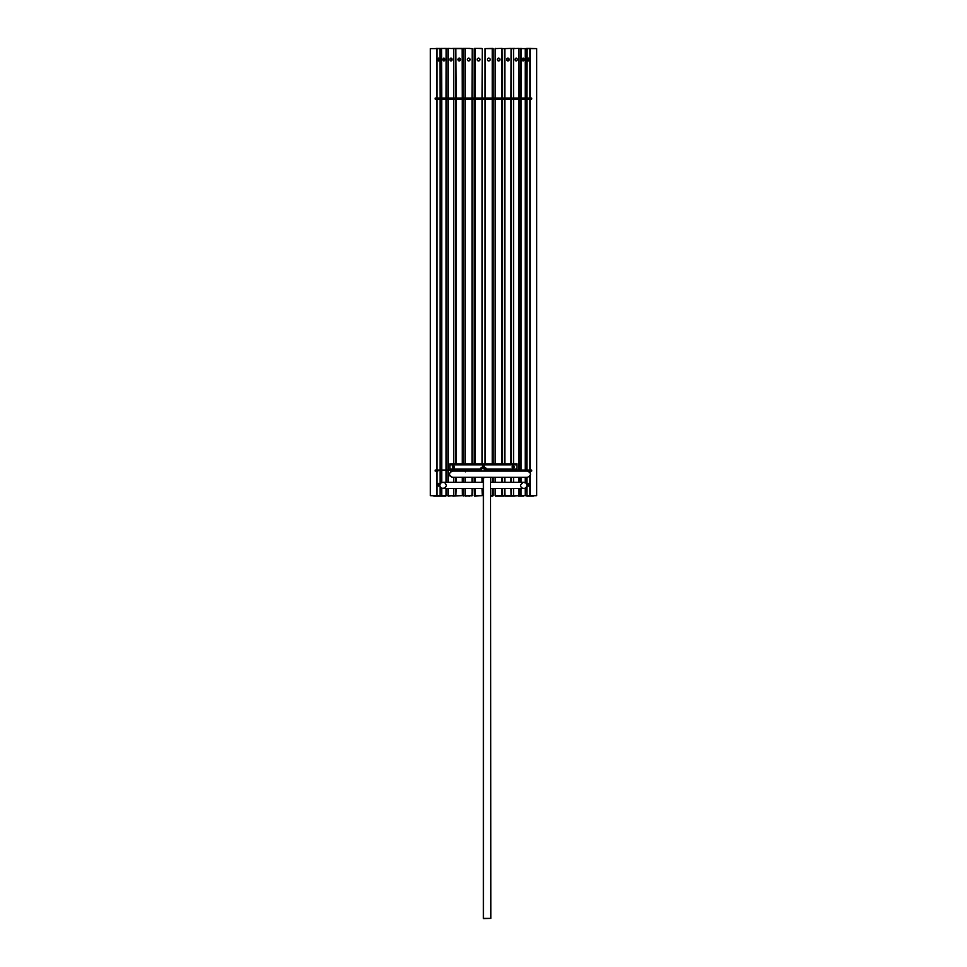 <?xml version="1.0" encoding="UTF-8"?>
<svg xmlns="http://www.w3.org/2000/svg" width="967" height="967" viewBox="0 0 967 967"><rect width="100%" height="100%" fill="white"/><g stroke="black" fill="none" stroke-linecap="round" stroke-linejoin="round"><path stroke-width="1.45" d="M527.208 471.074L531.705 471.062L531.705 470.071L498.259 470.071L498.259 471.062M476.646 470.155L437.858 470.071L437.858 471.062L435.198 471.062L437.833 471.062L437.833 470.071L435.198 470.071L435.198 471.062L437.858 471.062L437.833 470.071L435.198 470.071L435.198 471.062L435.198 470.071L437.833 470.071L437.833 471.062M464.716 470.82L465.308 470.071L437.833 470.071L437.858 471.062L437.833 470.071M496.168 471.062L496.168 470.071L495.104 470.071L495.104 471.062M493.291 471.062L493.291 470.071L492.227 470.071L492.227 471.062M490.571 471.062L490.571 470.071L489.507 470.071L489.507 471.062M478.145 471.062L478.145 470.071L477.082 470.071L477.082 471.062M475.256 470.071L480.224 470.071M474.193 470.071L467.279 470.071M529.07 99.081L531.705 99.081L531.705 98.078L435.198 98.078L435.198 99.081L529.07 99.081L529.07 98.078M437.833 98.078L437.833 99.081M437.858 98.078L437.858 99.081M528.635 483.476L528.635 486.014M528.635 58.201A1.426 0.616 -90 0 0 528.248 59.543A1.426 0.616 -90 0 0 528.635 60.873M536.649 495.684L536.673 48.604L527.124 48.35L536.673 48.604L536.673 495.684L527.124 495.938L533.397 495.938M528.417 486.111L528.417 483.379L528.417 486.111M528.417 60.969A1.426 0.616 90 0 1 527.789 59.543A1.426 0.616 90 0 1 528.417 58.105A1.426 0.616 90 0 1 529.034 59.543A1.426 0.616 90 0 1 528.417 60.969M523.328 58.153A1.426 0.87 -90 0 0 523.328 60.933M530.98 495.938L526.749 495.938M523.135 60.969A1.426 0.87 90 0 1 523.135 58.105A1.426 0.87 90 0 1 523.135 60.969M530.98 48.35L526.749 48.35M516.354 58.129A1.426 1.076 -90 0 0 516.354 60.957M523.558 495.938L518.312 495.938M516.197 60.969A1.426 1.076 90 0 1 516.197 58.105A1.426 1.076 90 0 1 516.197 60.969M519.17 98.078L518.977 48.35L513.489 48.604L513.574 98.078M508.026 58.117A1.426 1.257 -90 0 0 508.026 60.957M510.963 488.468L511.084 495.938L504.979 495.938L514.432 495.938L504.859 495.684L504.859 488.468M508.437 58.238L508.437 60.836M507.917 60.969A1.426 1.257 90 0 1 507.917 58.105A1.426 1.257 90 0 1 507.917 60.969M514.432 48.35L504.726 48.604L504.726 98.078M498.718 58.117A1.426 1.366 -90 0 0 498.718 60.969M504.17 495.938L495.406 495.938L495.334 488.468M497.703 58.685L497.703 60.401M498.646 60.969A1.426 1.366 90 0 1 497.28 59.543A1.426 1.366 90 0 1 498.646 58.105A1.426 1.366 90 0 1 499.999 59.543A1.426 1.366 90 0 1 498.646 60.969M502.272 98.078L502.03 48.35L495.152 48.604L495.334 98.078M488.782 58.105A1.426 1.426 -90 0 0 487.38 59.543A1.426 1.426 -90 0 0 488.782 60.969A1.426 1.426 90 0 1 487.332 59.543A1.426 1.426 90 0 1 488.758 58.105A1.426 1.426 90 0 1 490.184 59.543A1.426 1.426 90 0 1 488.758 60.969M492.892 495.938L490.801 495.938M492.892 48.35L485.059 48.604L485.059 98.078L485.071 48.604M478.544 60.969A1.426 1.426 90 0 0 479.946 59.543A1.426 1.426 90 0 0 478.544 58.105A1.426 1.426 -90 0 1 479.995 59.543A1.426 1.426 -90 0 1 478.568 60.969A1.426 1.426 -90 0 1 477.142 59.543A1.426 1.426 -90 0 1 478.568 58.105M475.099 488.468L475.075 495.938L482.037 495.684L474.434 495.938L474.181 488.468L474.434 495.938M481.361 48.35L474.434 48.35M468.62 60.969A1.426 1.366 90 0 0 468.62 58.117M469.926 495.938L463.024 495.684L463.024 488.468L463.266 495.938M468.693 60.969A1.426 1.366 -90 0 1 467.327 59.543A1.426 1.366 -90 0 1 468.693 58.105A1.426 1.366 -90 0 1 470.059 59.543A1.426 1.366 -90 0 1 468.693 60.969M469.926 48.35L463.266 48.35M469.757 58.878L469.757 60.196M459.132 60.957A1.426 1.257 90 0 0 459.132 58.117M456.182 488.468L455.856 495.684L462.299 495.684L452.737 495.938M459.24 60.969A1.426 1.257 -90 0 1 459.24 58.105A1.426 1.257 -90 0 1 459.24 60.969M462.299 98.078L462.178 48.35L452.737 48.35L462.299 48.604L455.856 48.604L456.182 98.078M458.757 58.225L458.757 60.861M450.84 60.957A1.426 1.088 90 0 0 450.84 58.129M448.337 488.468L448.18 495.938L453.753 495.684L453.704 488.468M451.009 60.969A1.426 1.088 -90 0 1 451.009 58.105A1.426 1.088 -90 0 1 451.009 60.969M455.856 98.078L455.856 48.604L443.696 48.35M443.708 60.933A1.426 0.882 90 0 0 443.708 58.141M445.86 495.938L436.081 495.938L445.86 495.938M443.901 60.969A1.426 0.882 -90 0 1 443.901 58.105A1.426 0.882 -90 0 1 443.901 60.969M447.987 98.078L447.987 48.604L436.081 48.35M438.365 486.014A1.366 0.616 90 0 0 438.752 484.745A1.366 0.616 90 0 0 438.365 483.464M438.365 60.885A1.426 0.641 90 0 0 438.788 59.543A1.426 0.641 90 0 0 438.365 58.201M433.712 495.938L439.925 495.938L430.472 495.684L430.327 48.604L437.024 48.604L430.327 48.604L430.327 495.684L437.024 495.684L437.024 471.062M438.583 486.111A1.366 0.616 -90 0 1 437.966 484.745A1.366 0.616 -90 0 1 438.583 483.379A1.366 0.616 -90 0 1 439.199 484.745A1.366 0.616 -90 0 1 438.583 486.111M438.583 60.969A1.426 0.641 -90 0 1 437.942 59.543A1.426 0.641 -90 0 1 438.583 58.105A1.426 0.641 -90 0 1 439.223 59.543A1.426 0.641 -90 0 1 438.583 60.969M441.399 98.078L441.399 48.604L439.925 48.35L436.685 48.604L436.685 98.078M443.261 482.267L440.855 482.956L439.634 485.12L440.481 487.441L442.765 488.468L445.171 487.767L446.403 485.615L445.303 483.077L442.934 482.255M525.033 488.287L523.86 488.468C521.588 488.275 520.464 487.054 520.5 484.818C520.669 487.622 522.18 488.782 525.033 488.287L527.148 486.075L526.241 483.162L523.292 482.303L520.5 484.818M524.029 488.468L525.299 488.178M526.133 487.67C527.946 484.987 527.269 483.186 524.09 482.267M523.993 482.255L490.801 482.255M442.995 488.468L483.343 488.468M517.019 470.071L517.019 463.858L516.982 470.071M516.982 463.858L449.848 463.858L449.848 470.071M506.926 463.858L509.669 463.858M457.198 463.858L459.929 463.858M453.185 467.472L453.886 466.034A0.991 0.991 90 0 1 453.547 467.955L453.535 467.955A0.991 0.991 -90 0 0 453.886 466.034A0.991 0.991 -90 0 0 453.535 465.973L453.535 465.973A0.991 0.991 90 0 1 453.898 466.034L452.943 467.786A0.991 0.991 -90 0 0 452.943 467.786A0.991 0.991 -90 0 0 452.931 467.786L452.955 467.786A0.991 0.991 -90 0 0 453.015 467.81M513.441 466.432L513.61 466.046A0.991 0.991 90 0 1 513.223 467.955L513.211 467.955A0.991 0.991 -90 0 0 513.61 466.046A0.991 0.991 -90 0 0 513.211 465.973L513.211 465.973A0.991 0.991 90 0 1 513.61 466.046L512.546 467.75A0.991 0.991 -90 0 0 512.607 467.75A0.991 0.991 -90 0 0 512.655 467.786M513.417 466.372A0.616 0.616 -90 0 1 513.465 466.396L512.607 467.75M483.029 467.484L483.125 467.52A0.616 0.616 -90 0 1 483.089 467.52L482.992 467.883A0.991 0.991 -90 0 0 483.029 467.895L483.452 465.985A0.991 0.991 -90 0 0 483.295 465.973A0.991 0.991 90 0 1 483.5 465.985A0.991 0.991 -90 0 0 483.367 465.973L483.367 465.973A0.991 0.991 90 0 1 484.346 467.242A0.991 0.991 90 0 1 483.391 467.955L483.367 467.955A0.991 0.991 -90 0 0 483.645 466.009A0.991 0.991 90 0 1 483.343 467.955A0.991 0.991 -90 0 0 483.573 466.009L483.573 466.009A0.991 0.991 90 0 1 483.331 467.955A0.991 0.991 -90 0 0 483.633 466.009A0.991 0.991 90 0 1 483.319 467.955L483.331 467.955A0.991 0.991 -90 0 0 483.609 466.009A0.991 0.991 90 0 1 483.355 467.955L483.391 467.955A0.991 0.991 -90 0 0 484.394 466.964A0.991 0.991 -90 0 0 482.315 466.759A0.991 0.991 -90 0 0 482.896 467.883A0.991 0.991 -90 0 1 482.908 467.871M453.91 466.082L453.922 466.082A0.991 0.991 90 0 1 453.463 467.955L453.487 467.955A0.991 0.991 90 0 1 453.475 467.955A0.991 0.991 -90 0 0 453.934 466.082L453.934 466.082A0.991 0.991 90 0 1 453.487 467.955A0.991 0.991 -90 0 0 453.91 466.082L453.003 467.847A0.991 0.991 -90 0 0 454.454 467.206A0.991 0.991 -90 0 0 453.946 466.082L453.994 466.082A0.991 0.991 90 0 1 453.523 467.955L453.511 467.955A0.991 0.991 -90 0 0 453.97 466.082A0.991 0.991 90 0 1 453.499 467.955L453.523 467.955A0.991 0.991 -90 0 0 454.55 466.964A0.991 0.991 -90 0 0 453.547 465.973L453.499 465.973A0.991 0.991 90 0 1 453.849 466.034A0.991 0.991 -90 0 0 452.894 467.786M453.559 467.955L453.571 467.955A0.991 0.991 -90 0 0 454.563 466.964A0.991 0.991 -90 0 0 453.571 465.973L453.571 465.973M513.719 466.106L513.707 466.106A0.991 0.991 90 0 1 513.199 467.955L513.187 467.955A0.991 0.991 -90 0 0 513.695 466.106L513.695 466.106M513.634 466.106L512.631 467.823A0.991 0.991 -90 0 0 514.093 467.23A0.991 0.991 -90 0 0 513.634 466.106A0.991 0.991 90 0 1 513.151 467.955L513.163 467.955A0.991 0.991 -90 0 0 513.67 466.106A0.991 0.991 90 0 1 513.163 467.955L513.199 467.955A0.991 0.991 -90 0 0 513.646 466.106L513.67 466.106A0.991 0.991 90 0 1 513.139 467.955L513.139 467.955A0.991 0.991 -90 0 0 513.151 467.955L513.175 467.955M512.534 467.75L512.558 467.75A0.991 0.991 -90 0 1 512.534 467.75A0.991 0.991 -90 0 1 513.126 465.973L513.139 465.973A0.991 0.991 90 0 1 513.525 466.046A0.991 0.991 -90 0 0 513.126 465.973L513.139 465.973A0.991 0.991 -90 0 1 513.151 465.973L513.175 465.973A0.991 0.991 90 0 1 513.574 466.046A0.991 0.991 -90 0 0 513.187 465.973L513.199 465.973A0.991 0.991 90 0 1 513.598 466.046M513.223 467.955A0.991 0.991 -90 0 0 514.226 466.964A0.991 0.991 -90 0 0 513.223 465.973L513.247 465.973A0.991 0.991 -90 0 1 514.239 466.964A0.991 0.991 -90 0 1 513.247 467.955L513.247 467.955M483.585 466.009A0.991 0.991 -90 0 1 483.307 467.955L483.307 467.955A0.991 0.991 90 0 1 483.295 467.955A0.991 0.991 -90 0 1 483.017 467.919L483.657 466.009A0.991 0.991 -90 0 0 483.536 465.985L483.464 465.985A0.991 0.991 -90 0 0 483.307 465.973A0.991 0.991 90 0 1 483.464 465.985A0.991 0.991 -90 0 1 484.407 466.964A0.991 0.991 -90 0 1 483.415 467.955M483.427 466.348L483.089 467.52M486.449 468.959L486.449 471.062L486.449 468.959A0.991 0.991 0 0 0 485.446 467.955L481.228 467.955A0.991 0.991 0 0 0 480.224 468.959L480.224 471.062L480.224 468.959A0.991 0.991 0 0 1 481.228 467.955L485.446 467.955A0.991 0.991 0 0 1 486.449 468.959L486.449 471.062L486.449 468.959M485.954 468.959L481.228 468.451L480.732 471.062L481.228 468.451L485.446 468.451L485.954 471.062L485.954 468.959M481.469 467.955L484.213 467.955M481.348 468.451L481.348 469.769M484.02 477.783L481.614 477.287L484.056 477.287M483.343 477.903L483.585 918.65L490.801 918.396L483.343 918.396L483.343 477.903L483.343 918.396L490.801 918.396L483.343 918.396L483.343 477.903L483.343 918.396L490.801 918.396L483.343 918.396L483.343 477.903L483.343 918.396L490.801 918.396L483.343 918.396L483.343 477.903L483.343 918.396L490.801 918.396L483.343 918.396L483.343 477.903L483.343 918.396L490.801 918.396L483.343 918.396L483.343 477.903L481.663 477.783M481.602 471.062L481.602 469.466L480.756 471.062M476.646 470.204L474.193 470.204L474.193 471.062M475.256 471.062L475.256 470.204M477.082 470.445L478.145 470.071M465.308 471.062L465.308 470.204L464.656 470.905M465.308 470.155L465.308 471.86L465.308 470.071L437.858 470.071M472.549 471.062L472.549 470.204L471.485 470.204L471.485 471.062M469.962 471.062L469.962 470.204L468.898 470.204L468.898 471.062M468.898 470.204L465.308 470.204M471.485 470.204L469.962 470.204M474.193 470.204L472.549 470.204M466.215 470.204L466.215 471.062M467.279 471.062L467.279 470.204M478.363 470.071L480.224 469.575M484.576 470.24L484.334 469.575M488.311 471.062L488.19 469.889L488.19 471.062M485.543 471.062L485.398 469.648M529.07 471.062L531.705 471.062L531.705 470.071L498.259 470.071L529.07 470.071L529.07 471.062L531.705 471.062L531.705 470.071L529.07 470.071L529.07 471.062L529.07 470.071M498.259 470.071L488.311 470.071M490.801 918.396L490.547 477.287L490.547 918.396L483.585 918.396L483.585 477.903L483.343 918.396L490.801 918.396L490.547 477.287L490.547 918.396L483.343 918.396L490.801 918.396L490.547 477.287L490.547 918.396L483.343 918.396L490.801 918.396L490.547 477.287L490.547 918.396L483.343 918.396L490.801 918.396L490.547 477.287L490.547 918.396L483.343 918.396L490.801 918.396L490.547 477.287L490.547 918.396L483.343 918.396L490.801 918.396M484.334 469.95A1.487 1.487 0 0 1 484.83 471.062M484.334 470.131A1.366 1.366 0 0 1 484.709 471.062M527.075 477.263L527.498 477.287C531.439 475.22 531.439 473.141 527.498 471.062L527.511 471.062C531.548 473.129 531.548 475.208 527.498 477.287L527.45 477.287M452.483 471.062L452.483 471.062C448.507 473.141 448.507 475.208 452.496 477.287C448.495 475.22 448.495 473.153 452.483 471.062L527.474 471.062M527.474 477.287L452.169 477.263L449.957 476.018L449.401 473.612L450.997 471.437L453.003 471.11M526.882 486.752L526.882 495.684L530.254 495.684L530.254 475.74M525.589 488.033L525.238 495.684L526.882 495.684L526.906 486.703M526.906 484.02L526.906 477.287L526.882 483.971M526.906 470.071L526.906 99.081L526.882 470.071M529.928 98.078L529.928 48.604L526.906 48.604L526.882 98.078L527.124 48.35L525.589 48.604L525.589 98.078M530.254 98.078L530.254 48.604L536.528 48.604L536.528 495.684L529.928 495.684L529.928 476.199M529.928 472.15L529.928 471.062M529.928 470.071L529.928 99.081M530.254 472.621L530.254 471.062M530.254 470.071L530.254 99.081M525.238 488.202L525.238 495.684L520.971 495.684L521.02 488.468M520.971 488.468L521.02 495.684M521.02 482.255L521.02 477.287M521.02 470.071L521.02 99.081M521.02 98.078L521.213 48.35L518.82 48.604L518.82 98.078M525.238 482.521L525.238 477.287M525.238 470.071L525.238 99.081M525.238 98.078L525.238 48.604L521.02 48.604M525.589 482.69L525.589 477.287M525.589 470.071L525.589 99.081M513.731 495.938L519.17 495.684L519.17 488.468M513.489 488.468L513.489 495.684L513.574 488.468M513.574 482.255L513.574 477.287M513.574 463.858L513.574 99.081M520.971 495.684L518.82 495.684L518.82 488.468M518.82 482.255L518.82 477.287M518.82 470.071L518.82 99.081M519.17 482.255L519.17 477.287M519.17 470.071L519.17 99.081M513.55 98.078L513.55 48.604L511.301 48.604L511.301 98.078M513.55 495.684L513.55 488.468M513.55 482.255L513.55 477.287M513.55 463.858L513.55 99.081M504.979 495.938L504.726 488.468M504.859 482.255L504.859 477.287M504.859 463.858L504.859 99.081M504.859 98.078L504.859 48.604L511.084 48.35L510.963 98.078M510.963 482.255L510.963 477.287M510.963 463.858L510.963 99.081M513.489 495.684L511.301 495.684L511.301 488.468M511.301 482.255L511.301 477.287M511.301 463.858L511.301 99.081M504.762 495.684L504.762 488.468M504.762 482.255L504.762 477.287M504.762 463.858L504.762 99.081M504.762 98.078L504.762 48.604M495.164 495.684L495.164 488.468L495.152 495.684L502.03 495.938L502.272 488.468M495.334 482.255L495.334 477.287M495.334 463.858L495.334 99.081M504.411 495.684L504.411 488.468L504.423 495.684L501.958 495.684L501.958 488.468M501.958 482.255L501.958 477.287M501.958 463.858L501.958 99.081M501.958 98.078L501.958 48.604L504.423 48.604L504.423 98.078L504.411 48.604M502.272 482.255L502.272 477.287M502.272 463.858L502.272 99.081M495.152 48.604L495.152 98.078L495.406 48.35M495.164 482.255L495.164 477.287L495.152 482.255M495.164 463.858L495.164 99.081L495.152 463.858M504.411 482.255L504.411 477.287L504.423 482.255M504.411 463.858L504.411 99.081L504.423 463.858M490.801 495.684L492.493 495.684L492.493 488.468M485.289 463.858L485.289 99.081M485.289 98.078L485.289 48.604L492.493 48.604L492.493 98.078M493.134 495.684L493.134 488.468L493.134 495.684L492.227 495.684L492.227 488.468M492.227 482.255L492.227 477.287M492.227 463.858L492.227 99.081M492.227 98.078L492.227 48.604L493.134 48.604L493.134 98.078L493.134 48.604M492.493 482.255L492.493 477.287M492.493 463.858L492.493 99.081M485.071 463.858L485.071 99.081L485.059 463.858M493.134 482.255L493.134 477.287L493.134 482.255M493.134 463.858L493.134 99.081L493.134 463.858M475.099 482.255L475.099 477.287M475.099 463.858L475.099 99.081M475.099 98.078L475.075 48.35L482.255 48.604L482.037 98.078M482.255 495.684L482.037 488.468M482.037 482.255L482.037 477.903M482.037 463.858L482.037 99.081M482.255 482.255L482.255 477.903L482.255 482.255M482.255 463.858L482.255 99.081L482.255 463.858M474.833 98.078L474.833 48.604L474.181 48.604L474.181 98.078L474.181 48.604M474.181 482.255L474.181 477.287L474.181 482.255M474.181 463.858L474.181 99.081L474.181 463.858M474.833 488.468L474.833 495.684L474.181 495.684M474.833 482.255L474.833 477.287M474.833 463.858L474.833 99.081M465.357 488.468L465.284 495.938L472.198 495.684L472.186 488.468L471.944 495.938M465.357 482.255L465.357 477.287M465.357 463.858L465.357 99.081M465.357 98.078L465.284 48.35L472.198 48.604L472.017 98.078M472.198 495.684L472.017 488.468M472.017 482.255L472.017 477.287M472.017 463.858L472.017 99.081M472.186 482.255L472.186 477.287L472.198 482.255M472.186 463.858L472.186 99.081L472.198 463.858M465.054 98.078L465.054 48.604L463.012 48.604L463.012 98.078L463.024 48.604M463.024 482.255L463.024 477.287L463.012 482.255M463.024 463.858L463.024 99.081L463.012 463.858M465.054 488.468L465.054 495.684L463.024 495.684M465.054 482.255L465.054 477.287M465.054 463.858L465.054 99.081M456.182 482.255L456.182 477.287M456.182 463.858L456.182 99.081M462.407 495.684L462.299 488.468M462.299 482.255L462.299 477.287M462.299 463.858L462.299 99.081M462.407 482.255L462.407 477.287L462.431 482.255M462.407 463.858L462.407 99.081L462.431 463.858M455.856 488.468L455.856 495.684L453.668 495.684L453.668 488.468M455.856 482.255L455.856 477.287M455.856 463.858L455.856 99.081M448.337 482.255L448.337 471.062M448.337 470.071L448.337 99.081M448.337 98.078L448.18 48.35L453.753 48.604L453.704 98.078M453.668 482.255L453.668 477.287M453.668 463.858L453.668 99.081M453.668 98.078L453.704 48.604M453.704 482.255L453.704 477.287M453.704 463.858L453.704 99.081M447.987 488.468L447.987 495.684L441.75 495.684L441.75 488.25M447.987 482.255L447.987 471.062M447.987 470.071L447.987 99.081M441.399 488.105L441.75 495.684L436.685 495.684L436.685 471.062M441.75 482.473L441.75 471.062M441.75 470.071L441.75 99.081M441.75 98.078L441.556 48.35L446.113 48.604L446.053 98.078M446.053 495.684L446.053 488.468M446.053 482.255L446.053 471.062M446.053 470.071L446.053 99.081M441.399 482.63L441.399 471.062M441.399 470.071L441.399 99.081M437.024 470.071L437.024 99.081M437.024 98.078L437.024 48.604L440.178 48.604L440.178 98.078L439.925 48.35M440.178 487.078L440.154 495.684L440.154 487.03M440.154 483.693L440.154 471.062L440.178 483.657M440.154 470.071L440.154 99.081L440.178 470.071M436.685 470.071L436.685 99.081M430.351 495.684L430.351 48.604M449.848 464.849L517.019 464.849M449.848 469.08L480.224 469.08M480.732 469.08L481.348 469.08M484.334 469.08L485.954 469.08M486.449 469.08L517.019 469.08M520.971 48.604L520.971 98.078M520.971 99.081L520.971 470.071M520.971 477.287L520.971 482.255M513.489 48.604L513.489 98.078M513.489 99.081L513.489 463.858M513.489 477.287L513.489 482.255M504.726 99.081L504.726 463.858M504.726 477.287L504.726 482.255M453.753 48.604L453.753 98.078M453.753 99.081L453.753 463.858M453.753 477.287L453.753 482.255M453.753 488.468L453.753 495.684M446.113 48.604L446.113 98.078M446.113 99.081L446.113 470.071M446.113 471.062L446.113 482.255M446.113 488.468L446.113 495.684M442.995 482.255L483.343 482.255M490.801 488.468L523.824 488.468M484.334 468.451L484.334 471.062M464.873 470.627L466.215 470.071M480.732 469.575L481.348 469.575M488.19 469.889L486.449 469.732M485.954 469.696L484.576 469.575"/></g></svg>
